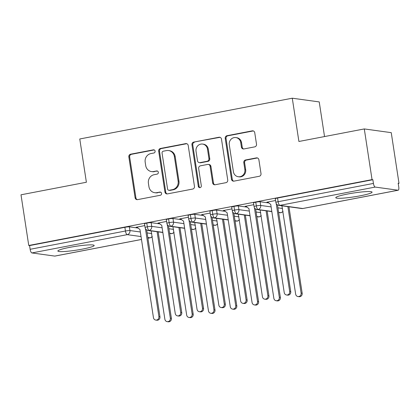 <?xml version="1.0" encoding="UTF-8"?>
<svg xmlns="http://www.w3.org/2000/svg" width="420" height="420" viewBox="0 0 420 420"><rect width="100%" height="100%" fill="white"/><g stroke="black" fill="none" stroke-linecap="round" stroke-linejoin="round"><path stroke-width="0.63" d="M155.106 151.137A1.617 1.517 -82.2 0 0 153.363 149.835L130.636 154.192A2.31 2.163 -82.2 0 0 128.84 156.875L135.098 197.768A2.31 2.163 -82.2 0 0 137.587 199.626L160.319 195.263A1.617 1.517 -82.2 0 0 160.293 192.071A1.617 1.517 -82.2 0 0 159.831 192.087L156.891 192.649A7.397 6.925 -82.2 0 1 154.765 192.707A7.397 6.925 -82.2 0 1 148.932 186.695L148.407 183.288A7.397 6.925 -82.2 0 1 154.14 174.704L157.085 174.137A1.617 1.517 -82.2 0 0 157.064 170.945A1.617 1.517 -82.2 0 0 156.597 170.961L153.657 171.523A7.397 6.925 -82.2 0 1 151.536 171.581A7.397 6.925 -82.2 0 1 145.698 165.569L145.178 162.162A7.397 6.925 -82.2 0 1 150.911 153.578L153.851 153.011A1.617 1.517 -82.2 0 0 155.106 151.137M154.229 149.935A1.617 1.517 -82.2 0 0 154.182 149.945L131.45 154.308A2.31 2.163 -82.2 0 0 129.659 156.991L135.917 197.878A2.31 2.163 -82.2 0 0 137.335 199.658M160.697 192.187A1.617 1.517 -82.2 0 0 160.645 192.197L156.891 192.649M157.463 171.061A1.617 1.517 -82.2 0 0 157.416 171.071L153.657 171.523M360.297 195.799A18.364 1.943 -8.7 0 1 335.774 197.699A18.364 1.943 -8.7 0 1 347.555 194.045A18.364 1.943 -8.7 0 1 372.078 192.145A18.364 1.943 -8.7 0 1 360.297 195.799M82.394 249.118A18.364 1.943 -8.7 0 1 57.871 251.018A18.364 1.943 -8.7 0 1 69.652 247.364A18.364 1.943 -8.7 0 1 94.18 245.464A18.364 1.943 -8.7 0 1 82.394 249.118M254.709 146.874A2.31 2.163 -82.2 0 0 256.505 144.191L254.746 132.72A2.31 2.163 -82.2 0 0 252.263 130.856L227.015 135.702A2.31 2.163 -82.2 0 0 225.225 138.385L231.478 179.272A2.31 2.163 -82.2 0 0 233.966 181.136L259.214 176.29A2.31 2.163 -82.2 0 0 261.004 173.607L258.883 159.752A2.31 2.163 -82.2 0 0 256.399 157.889L245.595 159.962A2.31 2.163 -82.2 0 0 243.799 162.645L244.855 169.517A6.184 5.791 -82.2 0 1 238.287 176.741A6.184 5.791 -82.2 0 1 233.405 171.712L229.289 144.795A6.184 5.791 -82.2 0 1 235.856 137.571A6.184 5.791 -82.2 0 1 240.734 142.601L241.421 147.084A2.31 2.163 -82.2 0 0 243.905 148.948L254.709 146.874M28.754 245.485L372.046 179.618L364.292 128.935L298.904 141.482L292.278 98.207L79.769 138.978L86.389 182.254L21 194.801L28.754 245.485L29.573 245.595L30.14 249.296L125.444 231.011L124.877 227.309L29.573 245.595M188.213 145.483A2.31 2.163 -82.2 0 0 185.724 143.624L160.477 148.47A2.31 2.163 -82.2 0 0 158.686 151.148L164.945 192.04A2.31 2.163 -82.2 0 0 167.433 193.898L192.675 189.058A2.31 2.163 -82.2 0 0 194.465 186.375L188.213 145.483M193.746 142.086L218.993 137.24A2.31 2.163 -82.2 0 1 221.482 139.104L227.734 179.991A2.31 2.163 -82.2 0 1 225.944 182.674L215.14 184.748A2.31 2.163 -82.2 0 1 212.651 182.884L210.116 166.304A2.31 2.163 -82.2 0 0 207.627 164.441L200.461 165.816A2.31 2.163 -82.2 0 0 198.671 168.499L201.311 185.761A1.617 1.517 -82.2 0 1 199.595 187.651A1.617 1.517 -82.2 0 1 198.319 186.338L191.956 144.769A2.31 2.163 -82.2 0 1 193.746 142.086L219.807 137.356L218.993 137.24M324.534 136.563L319.231 101.918L292.278 98.207M141.482 239.474L54.899 256.09A3.533 1.181 -100.9 0 1 54.768 256.09L31.894 252.94A3.533 1.181 -100.9 0 1 30.14 249.296M372.046 179.618L372.86 179.728L373.427 183.43A3.533 1.181 79.1 0 0 375.186 187.073L398.055 190.223A3.533 1.181 79.1 0 0 398.192 190.223A3.533 1.181 79.1 0 0 398.748 186.921L398.181 183.22L399 183.33L398.223 183.482M364.292 128.935L391.246 132.652L399 183.33M137.146 227.404L136.138 227.262L144.79 225.603M372.86 179.728L277.557 198.014L278.124 201.716L373.427 183.43M375.186 187.073L279.883 205.359A3.533 1.181 79.1 0 1 278.124 201.716A3.533 0.373 -8.7 0 0 275.861 202.419L275.294 198.718A3.533 0.373 -8.7 0 1 277.557 198.014M124.877 227.309A3.533 0.373 -8.7 0 1 129.37 226.853L137.996 228.039M255.764 202.198L256.331 205.9A3.533 0.373 -8.7 0 0 254.063 206.603L253.496 202.902A3.533 0.373 -8.7 0 1 255.764 202.198A3.533 0.373 -8.7 0 1 260.148 201.758L268.774 202.949M267.923 202.309L266.915 202.172L275.567 200.513M233.966 206.378L234.533 210.084A3.533 0.373 -8.7 0 0 232.265 210.782L231.698 207.081A3.533 0.373 -8.7 0 1 233.966 206.378A3.533 0.373 -8.7 0 1 238.35 205.942L246.981 207.128M246.125 206.493L245.117 206.351L253.769 204.692M212.168 210.562L212.735 214.263A3.533 0.373 -8.7 0 0 210.472 214.966L209.906 211.265A3.533 0.373 -8.7 0 1 212.168 210.562A3.533 0.373 -8.7 0 1 216.557 210.121L225.183 211.312M224.327 210.672L223.325 210.536L231.977 208.877M190.376 214.741L190.942 218.447A3.533 0.373 -8.7 0 0 188.674 219.151L188.108 215.444A3.533 0.373 -8.7 0 1 190.376 214.741A3.533 0.373 -8.7 0 1 194.759 214.305L203.385 215.497M202.535 214.856L201.527 214.72L210.178 213.055M168.578 218.925L169.145 222.626A3.533 0.373 -8.7 0 0 166.877 223.33L166.309 219.629A3.533 0.373 -8.7 0 1 168.578 218.925A3.533 0.373 -8.7 0 1 172.961 218.489L181.592 219.676M180.737 219.041L179.728 218.899L188.381 217.24M146.779 223.109L147.347 226.81A3.533 0.373 -8.7 0 0 145.084 227.514L144.517 223.808A3.533 0.373 -8.7 0 1 146.779 223.109A3.533 0.373 -8.7 0 1 151.168 222.668L159.794 223.86M158.939 223.22L157.936 223.083L166.588 221.419M169.622 233.279L171.974 233.604A3.533 1.181 79.1 0 0 172.111 233.599A3.533 1.181 79.1 0 0 172.121 233.599A3.533 3.533 0 0 1 170.961 233.63A3.533 3.308 -82.2 0 0 174.001 232.197M151.168 222.668L151.73 226.37A3.533 0.373 -8.7 0 0 147.347 226.81A3.533 1.181 79.1 0 0 149.105 230.449L162.829 232.344M191.415 229.094L193.772 229.42A3.533 1.181 79.1 0 0 193.904 229.42A3.533 1.181 79.1 0 0 193.919 229.415A3.533 3.533 0 0 1 192.759 229.446A3.533 3.308 -82.2 0 0 195.799 228.018M172.961 218.489L173.528 222.191A3.533 0.373 -8.7 0 0 169.145 222.626A3.533 1.181 79.1 0 0 170.898 226.27L184.627 228.16M213.213 224.915L215.565 225.241A3.533 1.181 79.1 0 0 215.702 225.236A3.533 1.181 79.1 0 0 215.717 225.23L217.628 224.065M194.759 214.305L195.326 218.006A3.533 0.373 -8.7 0 0 190.942 218.447A3.533 1.181 79.1 0 0 192.696 222.085L206.419 223.976M235.011 220.731L237.363 221.056A3.533 1.181 79.1 0 0 237.5 221.051A3.533 1.181 79.1 0 0 237.51 221.051A3.533 3.533 0 0 1 236.35 221.083A3.533 3.308 -82.2 0 0 239.39 219.65M216.557 210.121L217.119 213.827A3.533 0.373 -8.7 0 0 212.735 214.263A3.533 1.181 79.1 0 0 214.494 217.907L228.218 219.797M256.804 216.552L259.161 216.872A3.533 1.181 79.1 0 0 259.292 216.872A3.533 1.181 79.1 0 0 259.308 216.867A3.533 3.533 0 0 1 258.148 216.904A3.533 3.308 -82.2 0 0 261.188 215.471M238.35 205.942L238.917 209.643A3.533 0.373 -8.7 0 0 234.533 210.084A3.533 1.181 79.1 0 0 236.287 213.722L250.016 215.612M278.602 212.368L280.954 212.693A3.533 1.181 79.1 0 0 281.09 212.688A3.533 1.181 79.1 0 0 281.106 212.688L283.017 211.517M260.148 201.758L260.715 205.464A3.533 0.373 -8.7 0 0 256.331 205.9A3.533 1.181 79.1 0 0 258.085 209.538L271.808 211.433M151.536 171.581L152.35 171.691A7.397 6.925 -82.2 0 0 154.471 171.638M154.765 192.707L155.584 192.817A7.397 6.925 -82.2 0 0 157.705 192.759M186.79 143.703A2.31 2.163 -82.2 0 0 186.543 143.734L161.296 148.58A2.31 2.163 -82.2 0 0 159.506 151.263L165.758 192.15A2.31 2.163 -82.2 0 0 167.181 193.93M163.317 151.195A1.617 1.517 -82.2 0 0 162.062 153.074L167.559 188.963A1.617 1.517 -82.2 0 0 169.297 190.271L172.4 189.672A7.397 6.925 -82.2 0 0 178.133 181.088L174.379 156.555A7.397 6.925 -82.2 0 0 168.541 150.544A7.397 6.925 -82.2 0 0 166.42 150.602L163.317 151.195M168.835 190.281L169.649 190.391A1.617 1.517 -82.2 0 0 170.116 190.381L169.297 190.271M168.541 150.544L169.36 150.659A7.397 6.925 -82.2 0 1 175.198 156.671L178.952 181.204A7.397 6.925 -82.2 0 1 173.219 189.787L170.116 190.381M208.294 164.425L209.108 164.535A2.31 2.163 -82.2 0 1 210.934 166.415L213.47 182.999A2.31 2.163 -82.2 0 0 214.893 184.779M194.565 142.196A2.31 2.163 -82.2 0 0 192.77 144.879L199.133 186.448A1.617 1.517 -82.2 0 0 200.009 187.651M207.48 149.095A6.184 5.791 -82.2 0 0 202.603 144.071A6.184 5.791 -82.2 0 0 196.035 151.289L197.489 160.776A2.31 2.163 -82.2 0 0 199.972 162.635L207.144 161.259A2.31 2.163 -82.2 0 0 208.934 158.576L207.48 149.095L208.299 149.205A6.184 5.791 -82.2 0 0 203.422 144.181L202.603 144.071M199.311 162.655L200.13 162.766A2.31 2.163 -82.2 0 0 200.791 162.75L199.972 162.635M208.299 149.205L209.748 158.692A2.31 2.163 -82.2 0 1 207.958 161.375L200.791 162.75M235.856 137.571L236.67 137.686A6.184 5.791 -82.2 0 1 241.553 142.711L242.235 147.2A2.31 2.163 -82.2 0 0 243.658 148.979M238.287 176.741L239.101 176.852A6.184 5.791 -82.2 0 0 245.669 169.628L244.855 169.517M257.465 157.972A2.31 2.163 -82.2 0 0 257.213 158.004L246.409 160.078A2.31 2.163 -82.2 0 0 244.619 162.755L245.669 169.628M253.328 130.94A2.31 2.163 -82.2 0 0 253.076 130.972L227.834 135.812A2.31 2.163 -82.2 0 0 226.039 138.495L232.297 179.387A2.31 2.163 -82.2 0 0 233.72 181.167M170.336 318.213L171.397 318.36A2.945 2.756 97.8 0 1 168.273 321.794L167.207 321.652A2.945 2.756 -82.2 0 0 170.336 318.213L157.101 231.719M151.148 230.9L164.887 319.258A2.945 2.756 -82.2 0 0 167.207 321.652M171.397 318.36L158.161 231.866M136.794 227.136L139.96 229.509L153.452 317.683A2.945 2.756 -82.2 0 0 155.773 320.072A2.945 2.756 -82.2 0 0 158.902 316.633L159.962 316.78A2.945 2.756 97.8 0 1 156.833 320.219L155.773 320.072M146.674 229.955L159.962 316.78M145.425 228.58L158.902 316.633M192.134 314.029L193.195 314.176A2.945 2.756 97.8 0 1 190.066 317.615L189.005 317.468A2.945 2.756 -82.2 0 0 192.134 314.029L178.899 227.535M172.94 226.716L186.685 315.074A2.945 2.756 -82.2 0 0 189.005 317.468M193.195 314.176L179.959 227.682M213.927 309.85L214.988 309.992A2.945 2.756 97.8 0 1 211.864 313.43L210.803 313.283A2.945 2.756 -82.2 0 0 213.927 309.85L200.692 223.356M194.738 222.532L208.478 310.894A2.945 2.756 -82.2 0 0 210.803 313.283M214.988 309.992L201.752 223.503M235.725 305.666L236.786 305.812A2.945 2.756 97.8 0 1 233.662 309.251L232.596 309.104A2.945 2.756 -82.2 0 0 235.725 305.666L222.49 219.172M216.536 218.353L230.276 306.71A2.945 2.756 -82.2 0 0 232.596 309.104M236.786 305.812L223.55 219.319M257.518 301.481L258.584 301.628A2.945 2.756 97.8 0 1 255.454 305.067L254.394 304.92A2.945 2.756 -82.2 0 0 257.518 301.481L244.283 214.993M238.329 214.168L252.073 302.531A2.945 2.756 -82.2 0 0 254.394 304.92M258.584 301.628L245.348 215.14M158.587 222.957L161.753 225.325L175.245 313.498A2.945 2.756 -82.2 0 0 177.571 315.893A2.945 2.756 -82.2 0 0 180.695 312.454L181.76 312.601A2.945 2.756 97.8 0 1 178.631 316.04L177.571 315.893M168.472 225.776L181.76 312.601M167.223 224.401L180.695 312.454M180.385 218.773L183.55 221.146L197.043 309.314A2.945 2.756 -82.2 0 0 199.364 311.708A2.945 2.756 -82.2 0 0 202.493 308.269L203.553 308.417A2.945 2.756 97.8 0 1 200.429 311.855L199.364 311.708M190.271 221.592L203.553 308.417M189.016 220.216L202.493 308.269M202.178 214.594L205.349 216.962L218.841 305.135A2.945 2.756 -82.2 0 0 221.162 307.529A2.945 2.756 -82.2 0 0 224.291 304.091L225.351 304.238A2.945 2.756 97.8 0 1 222.222 307.676L221.162 307.529M212.063 217.413L225.351 304.238M210.814 216.038L224.291 304.091M223.976 210.41L227.141 212.777L240.634 300.951A2.945 2.756 -82.2 0 0 242.959 303.345A2.945 2.756 -82.2 0 0 246.083 299.906L247.149 300.053A2.945 2.756 97.8 0 1 244.02 303.492L242.959 303.345M233.861 213.229L247.149 300.053M232.612 211.853L246.083 299.906M279.316 297.302L280.376 297.449A2.945 2.756 97.8 0 1 277.252 300.888L276.192 300.741A2.945 2.756 -82.2 0 0 279.316 297.302L266.081 210.809M260.127 209.99L273.866 298.347A2.945 2.756 -82.2 0 0 276.192 300.741M280.376 297.449L267.141 210.956M245.774 206.225L248.939 208.598L262.432 296.772A2.945 2.756 -82.2 0 0 264.752 299.166A2.945 2.756 -82.2 0 0 267.881 295.727L268.942 295.869A2.945 2.756 97.8 0 1 265.818 299.308L264.752 299.166M255.659 209.05L268.942 295.869M254.405 207.669L267.881 295.727M301.114 293.118L302.174 293.265A2.945 2.756 97.8 0 1 299.05 296.704L297.985 296.557A2.945 2.756 -82.2 0 0 301.114 293.118L287.879 206.63M281.925 205.805L295.664 294.163A2.945 2.756 -82.2 0 0 297.985 296.557M302.174 293.265L288.939 206.771M267.566 202.046L270.737 204.414L284.23 292.588A2.945 2.756 -82.2 0 0 286.55 294.982A2.945 2.756 -82.2 0 0 289.679 291.543L290.74 291.69A2.945 2.756 97.8 0 1 287.611 295.129L286.55 294.982M277.452 204.866L290.74 291.69M276.203 203.49L289.679 291.543M154.182 149.945L153.363 149.835M160.645 192.197L159.831 192.087M157.416 171.071L156.597 170.961M54.768 256.09L141.482 239.453M147.94 238.214L150.071 237.804L147.829 237.494M141.036 236.56L127.197 234.654L31.894 252.94M129.37 226.853L129.938 230.554A3.533 3.308 -82.2 0 1 127.197 234.654A3.533 1.181 -100.9 0 1 125.444 231.011A3.533 0.373 -8.7 0 1 129.938 230.554L140.338 231.987M147.945 238.234L150.203 237.804A3.533 1.181 -100.9 0 1 150.071 237.804A3.533 3.308 -82.2 0 0 152.203 236.376M301.739 208.535A3.533 3.533 0 0 0 302.888 208.509A3.533 1.181 79.1 0 1 302.752 208.509A3.533 3.308 -82.2 0 1 301.739 208.535L278.869 205.385A3.533 3.308 -82.2 0 0 279.883 205.359L302.752 208.509L398.055 190.223M147.131 232.922L151.772 233.562M162.855 232.512L148.092 230.475A3.533 3.308 -82.2 0 0 151.736 226.375L162.136 227.808M168.924 228.743L173.57 229.383M184.653 228.328L169.885 226.296A3.533 3.308 -82.2 0 0 173.528 222.191L183.928 223.624M190.722 224.564L195.368 225.204M206.446 224.149L191.683 222.112A3.533 3.308 -82.2 0 0 195.326 218.012L205.727 219.445M212.52 220.379L217.161 221.02M228.244 219.965L213.481 217.933A3.533 3.308 -82.2 0 0 217.124 213.827L227.525 215.261M234.313 216.2L238.959 216.835M238.917 209.643L249.317 211.082M256.111 212.016L260.757 212.657M271.834 211.601L257.072 209.57A3.533 3.308 -82.2 0 0 260.715 205.464L271.115 206.897M277.909 207.832L282.55 208.472M215.702 225.236A3.533 3.533 0 0 1 214.552 225.267A3.533 3.308 -82.2 0 0 217.591 223.834M250.042 215.786L235.274 213.749A3.533 3.308 -82.2 0 0 238.917 209.648M281.09 212.688A3.533 3.533 0 0 1 279.941 212.72A3.533 3.308 -82.2 0 0 282.98 211.286M135.917 197.878L135.098 197.768M129.659 156.991L128.84 156.875M131.45 154.308L130.636 154.192M165.758 192.15L164.945 192.04M159.506 151.263L158.686 151.148M161.296 148.58L160.477 148.47M186.543 143.734L185.724 143.624M173.219 189.787L172.4 189.672M178.952 181.204L178.133 181.088M175.198 156.671L174.379 156.555M213.47 182.999L212.651 182.884M210.934 166.415L210.116 166.304M199.133 186.448L198.319 186.338M192.77 144.879L191.956 144.769M207.958 161.375L207.144 161.259M209.748 158.692L208.934 158.576M242.235 147.2L241.421 147.084M241.553 142.711L240.734 142.601M244.619 162.755L243.799 162.645M246.409 160.078L245.595 159.962M257.213 158.004L256.399 157.889M232.297 179.387L231.478 179.272M226.039 138.495L225.225 138.385M227.834 135.812L227.015 135.702M253.076 130.972L252.263 130.856M302.888 208.509L398.192 190.223M170.961 233.63L169.649 233.447M145.084 227.514A3.533 3.533 0 0 0 148.092 230.475M150.203 237.804A3.533 3.533 0 0 0 152.24 236.607M192.759 229.446L191.441 229.268M166.877 223.33A3.533 3.533 0 0 0 169.885 226.296M174.037 232.428L172.121 233.599M214.552 225.267L213.239 225.083M188.674 219.151A3.533 3.533 0 0 0 191.683 222.112M195.83 228.249L193.919 229.415M236.35 221.083L235.037 220.904M210.472 214.966A3.533 3.533 0 0 0 213.481 217.933M258.148 216.904L256.83 216.72M232.265 210.782A3.533 3.533 0 0 0 235.274 213.749M239.426 219.886L237.51 221.051M279.941 212.72L278.628 212.541M254.063 206.603A3.533 3.533 0 0 0 257.072 209.57M261.219 215.702L259.308 216.867M275.861 202.419A3.533 3.533 0 0 0 278.869 205.385"/></g></svg>
